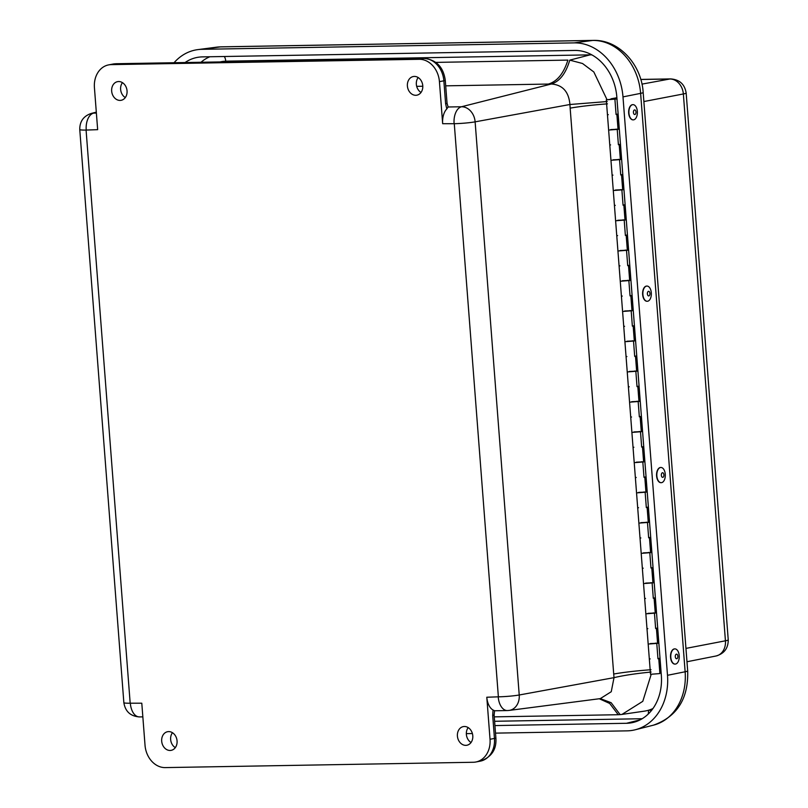 <?xml version="1.0" encoding="UTF-8"?>
<svg xmlns="http://www.w3.org/2000/svg" width="808" height="808" viewBox="0 0 808 808"><rect width="100%" height="100%" fill="white"/><g stroke="black" fill="none" stroke-linecap="round" stroke-linejoin="round"><path stroke-width="1.21" d="M407.394 85.991A9.494 7.646 79.2 0 1 413.383 76.518A9.494 7.646 79.2 0 1 422.594 84.426A9.494 7.646 79.2 0 1 416.948 95.162A9.494 7.646 79.2 0 1 407.394 85.991M457.409 736.058A9.494 7.646 79.2 0 1 463.408 726.584A9.494 7.646 79.2 0 1 472.609 734.482A9.494 7.646 79.2 0 1 466.974 745.229A9.494 7.646 79.2 0 1 457.409 736.058M161.691 741.168A9.494 7.646 79.2 0 1 167.69 731.695A9.494 7.646 79.2 0 1 176.891 739.603A9.494 7.646 79.2 0 1 171.246 750.339A9.494 7.646 79.2 0 1 161.691 741.168M111.666 91.112A9.494 7.646 79.2 0 1 117.665 81.638A9.494 7.646 79.2 0 1 126.876 89.537A9.494 7.646 79.2 0 1 121.23 100.283A9.494 7.646 79.2 0 1 111.666 91.112M486.8 697.233L498.374 696.829L454.278 123.695L442.663 123.695L439.431 81.648A22.816 18.392 -100.8 0 0 419.201 59.297L111.161 64.63A22.816 18.392 -100.8 0 0 108.626 64.892A22.816 18.392 -100.8 0 0 94.425 87.628L97.657 129.664L86.082 130.068L130.179 703.202L141.794 703.202L145.026 745.239A22.816 18.392 -100.8 0 0 165.256 767.6L473.296 762.267A22.816 18.392 -100.8 0 0 475.831 762.005A22.816 18.392 -100.8 0 0 490.032 739.27L486.8 697.233A15.211 8.918 89 0 0 493.052 710.01L494.577 710.747M418.17 77.538A9.363 7.545 -100.8 0 0 416.342 84.295A9.363 7.545 -100.8 0 0 421.019 92.455M468.185 727.604A9.363 7.545 -100.8 0 0 466.368 734.361A9.363 7.545 -100.8 0 0 471.034 742.512M172.468 732.715A9.363 7.545 -100.8 0 0 170.639 739.482A9.363 7.545 -100.8 0 0 175.316 747.632M122.442 82.658A9.363 7.545 -100.8 0 0 120.624 89.415A9.363 7.545 -100.8 0 0 125.301 97.566M442.663 123.695A15.211 8.918 -91 0 1 446.804 108.928L445.622 103.778L443.855 80.81A22.816 18.392 -100.8 0 0 423.624 58.449L115.584 63.782A22.816 18.392 -100.8 0 0 113.049 64.044L108.626 64.892M454.096 123.493A15.211 8.918 -91 0 1 461.469 106.757L448.117 106.989L446.804 108.928M498.233 697.031A15.211 8.918 -91 0 0 507.343 710.555L509.05 710.434A15.402 12.413 -100.8 0 1 507.929 710.515A15.211 8.918 -91 0 1 507.343 710.555L494.587 710.777L494.112 714.989A7.605 0.626 -4.4 0 1 492.688 715.464L493.052 710.01M448.117 106.989L447.046 103.293A7.605 0.626 -4.4 0 1 445.622 103.778M435.865 62.388L567.893 60.105C563.691 73.467 557.187 81.457 548.38 84.062L551.369 84.002C559.702 81.406 565.842 73.447 569.771 60.135L590.032 54.863L228.068 61.135A45.642 36.784 -100.8 0 0 221.816 61.903M607.232 101.535L569.923 104.505C568.781 91.688 562.6 84.85 551.369 84.002L461.469 106.757A15.402 12.413 -100.8 0 1 475.124 121.846A15.211 1.242 175.6 0 1 454.278 123.695M498.374 696.829A15.211 1.242 -4.4 0 0 519.221 694.991A15.402 12.413 -100.8 0 1 509.05 710.434L600.314 698.617L611.252 691.719L614.019 677.649C623.574 675.397 635.947 673.529 651.137 672.034M599.284 698.748L609.687 703.455L618.261 714.716L494.254 716.858M606.97 99.576L593.84 71.983L582.518 63.499L569.771 60.135M600.304 698.617L611.151 702.707L620.13 714.615L621.968 714.413L642.784 701.334L651.167 674.438M618.261 714.716L620.13 714.615M591.527 54.873L591.84 54.873A45.642 36.784 -100.8 0 0 590.032 54.863M622.089 714.393L644.34 711.151A45.642 36.784 -100.8 0 0 652.975 708.515M185.062 62.539A47.52 38.299 79.2 0 1 198.95 57.146A47.52 38.299 79.2 0 1 202.444 56.883L574.71 50.439A47.52 38.299 79.2 0 1 616.827 97L661.338 675.407A47.52 38.299 79.2 0 1 633.543 722.352A47.52 38.299 79.2 0 1 626.483 723.291L494.93 725.574M174.063 62.731A55.136 44.43 79.2 0 1 197.819 49.621A55.136 44.43 79.2 0 1 201.859 49.318L574.124 42.885A55.136 44.43 79.2 0 1 622.988 96.889L667.499 675.296A55.136 44.43 79.2 0 1 635.26 729.765A55.136 44.43 79.2 0 1 627.058 730.856L495.506 733.129M472.387 733.533L466.327 733.634M619.191 144.45L620.473 144.319M621.635 159.439L613.05 159.812M621.524 174.69L622.796 174.558M623.958 189.668L615.383 190.042M623.847 204.929L625.119 204.788M626.281 219.907L617.706 220.281M626.17 235.158L627.452 235.027M628.614 250.147L620.029 250.52M628.503 265.398L629.775 265.256M630.937 280.376L622.362 280.75M630.826 295.627L632.098 295.496M633.27 310.615L624.685 310.989M633.149 325.866L634.432 325.735M635.593 340.845L627.008 341.218M635.482 356.106L636.755 355.964M637.916 371.084L629.341 371.458M637.805 386.335L639.077 386.204M640.249 401.324L631.664 401.697M640.138 416.575L641.411 416.433M642.572 431.553L633.987 431.926M642.461 446.804L643.734 446.673M644.895 461.792L636.32 462.166M644.784 477.043L646.057 476.912M647.228 492.022L638.643 492.395M647.117 507.283L648.39 507.141M649.551 522.261L640.966 522.635M649.44 537.512L650.713 537.381M651.874 552.5L643.299 552.874M651.763 567.751L653.036 567.61M654.207 582.73L645.622 583.103M654.096 597.981L655.369 597.849M656.53 612.969L647.945 613.343M656.419 628.22L657.692 628.089M658.853 643.198L650.278 643.572M658.742 658.459L660.015 658.318M616.979 98.97L606.303 99.828L616.959 98.657M616.868 114.221L618.14 114.08M619.302 129.199L610.727 129.573M621.615 159.196L620.059 144.4M615.888 129.179L617.655 129.219M618.019 129.139L619.292 128.967M618.878 128.977L617.736 114.16M612.434 99.172L608.424 99.657L612.434 99.172M661.166 673.195L659.611 658.399M655.429 643.178L657.207 643.219M657.571 643.148L658.843 642.966M658.419 642.976L657.288 628.17M653.106 612.949L654.884 612.979M655.237 612.908L656.51 612.727M656.096 612.737L654.955 597.93M650.783 582.709L652.551 582.75M652.915 582.679L654.187 582.497M653.773 582.507L652.632 567.701M648.45 552.47L650.228 552.51M650.591 552.44L651.854 552.258M651.44 552.268L650.309 537.461M646.127 522.241L647.905 522.271M648.258 522.2L649.531 522.019M649.117 522.029L647.976 507.222M643.804 492.001L645.572 492.042M645.935 491.971L647.208 491.789M646.794 491.799L645.653 476.993M641.471 461.772L643.249 461.802M643.612 461.732L644.875 461.55M644.461 461.56L643.33 446.753M639.148 431.533L640.916 431.573M641.279 431.502L642.552 431.321M642.138 431.331L640.996 416.514M636.825 401.293L638.593 401.334M638.956 401.263L640.229 401.081M639.815 401.091L638.673 386.285M634.492 371.064L636.27 371.094M636.633 371.024L637.896 370.842M637.482 370.852L636.351 356.045M632.169 340.825L633.937 340.865M634.3 340.794L635.573 340.612M635.159 340.623L634.017 325.816M629.846 310.585L631.614 310.625M631.977 310.555L633.25 310.373M632.836 310.383L631.694 295.576M627.513 280.356L629.291 280.396M629.654 280.315L630.917 280.144M630.503 280.154L629.371 265.337M625.19 250.116L626.957 250.157M627.321 250.086L628.594 249.904M628.18 249.914L627.038 235.108M622.867 219.887L624.635 219.917M624.998 219.847L626.271 219.665M625.857 219.675L624.715 204.868M620.534 189.648L622.312 189.688M622.665 189.617L623.938 189.436M623.524 189.446L622.382 174.639M618.211 159.408L619.978 159.449M620.342 159.378L621.2 159.206M616.908 98.02L610.959 98.828L616.888 97.738M658.752 658.57L659.904 673.569L650.501 674.296L649.339 659.177L650.167 658.894M660.702 672.569L659.843 672.731M649.339 659.177L607.465 114.938L608.293 114.655M608.626 130.058L618.029 129.341L616.878 114.332M609.788 145.177L610.616 144.895M610.949 160.297L620.362 159.57L619.201 144.571M612.121 175.417L612.949 175.124M613.282 190.526L622.685 189.809L621.534 174.811M614.444 205.646L615.272 205.363M615.605 220.766L625.008 220.039L623.857 205.04M616.767 235.886L617.605 235.603M617.928 251.005L627.341 250.278L626.18 235.279M619.1 266.115L619.928 265.832M620.261 281.234L629.664 280.517L628.513 265.509M621.423 296.354L622.251 296.071M622.584 311.474L631.987 310.747L630.836 295.748M623.746 326.594L624.584 326.301M624.917 341.703L634.32 340.986L633.159 325.988M626.079 356.823L626.907 356.54M627.24 371.943L636.643 371.215L635.492 356.217M628.402 387.062L629.23 386.779M629.563 402.182L638.966 401.455L637.815 386.456M630.725 417.292L631.563 417.009M631.896 432.411L641.3 431.694L640.138 416.686M633.058 447.531L633.886 447.248M634.219 462.651L643.623 461.924L642.471 446.925M635.381 477.77L636.209 477.478M636.542 492.88L645.945 492.163L644.794 477.164M637.704 508L638.542 507.717M638.875 523.119L648.279 522.392L647.117 507.394M640.037 538.239L640.865 537.956M641.199 553.359L650.602 552.632L649.45 537.633M642.36 568.468L643.188 568.186M643.521 583.588L652.925 582.871L651.773 567.862M644.683 598.708L645.521 598.425M645.855 613.827L655.258 613.1L654.096 598.102M647.016 628.947L647.844 628.654M648.178 644.057L657.581 643.34L656.429 628.341M609.101 99.465L613.585 99.263L609.101 99.465M633.179 119.857A7.605 4.242 -91.2 0 1 633.048 119.867A7.605 4.242 -91.2 0 1 628.685 113.16A7.605 4.242 -91.2 0 1 631.826 104.848A7.605 4.242 -91.2 0 1 632.725 104.656A7.605 4.242 -91.2 0 1 632.846 104.656M632.078 104.848A7.605 4.242 -91.2 0 1 632.977 104.646A7.605 4.242 -91.2 0 1 637.34 111.353A7.605 4.242 -91.2 0 1 634.199 119.665A7.605 4.242 -91.2 0 1 633.3 119.857A7.605 4.242 -91.2 0 1 628.937 113.16A7.605 4.242 -91.2 0 1 632.078 104.848M635.027 114.473A2.313 1.293 -91.2 0 1 633.462 111.544A2.313 1.293 -91.2 0 1 635.623 110.645A2.313 1.293 -91.2 0 1 635.027 114.473M647.137 301.273A7.605 4.242 -91.2 0 1 647.016 301.273A7.605 4.242 -91.2 0 1 642.602 293.769A7.605 4.242 -91.2 0 1 646.683 286.072A7.605 4.242 -91.2 0 1 646.814 286.072M647.44 301.263A7.605 4.242 -91.2 0 1 647.269 301.273A7.605 4.242 -91.2 0 1 642.865 293.92A7.605 4.242 -91.2 0 1 646.764 286.072A7.605 4.242 -91.2 0 1 646.935 286.062A7.605 4.242 -91.2 0 1 651.339 293.415A7.605 4.242 -91.2 0 1 647.44 301.263M648.561 291.324A2.313 1.293 -91.2 0 1 649.834 294.678A2.313 1.293 -91.2 0 1 647.602 294.89A2.313 1.293 -91.2 0 1 648.561 291.324M661.096 482.689A7.605 4.242 -91.2 0 1 660.974 482.689A7.605 4.242 -91.2 0 1 656.561 475.175A7.605 4.242 -91.2 0 1 660.641 467.479A7.605 4.242 -91.2 0 1 660.772 467.479M661.399 482.679A7.605 4.242 -91.2 0 1 661.227 482.689A7.605 4.242 -91.2 0 1 656.823 475.326A7.605 4.242 -91.2 0 1 660.722 467.489A7.605 4.242 -91.2 0 1 660.894 467.479A7.605 4.242 -91.2 0 1 665.297 474.831A7.605 4.242 -91.2 0 1 661.399 482.679M662.52 472.741A2.313 1.293 -91.2 0 1 663.792 476.094A2.313 1.293 -91.2 0 1 661.56 476.306A2.313 1.293 -91.2 0 1 662.52 472.741M675.054 664.095A7.605 4.242 -91.2 0 1 674.933 664.105A7.605 4.242 -91.2 0 1 670.559 657.389A7.605 4.242 -91.2 0 1 674.599 648.895A7.605 4.242 -91.2 0 1 674.731 648.895M670.812 657.379A7.605 4.242 -91.2 0 1 674.852 648.885A7.605 4.242 -91.2 0 1 679.215 655.601A7.605 4.242 -91.2 0 1 675.185 664.095A7.605 4.242 -91.2 0 1 670.812 657.379M677.861 656.187A2.313 1.293 -91.2 0 1 676.104 658.581A2.313 1.293 -91.2 0 1 675.781 654.601A2.313 1.293 -91.2 0 1 677.861 656.187M657.752 643.107A7.605 4.616 -90.8 0 1 658.065 638.34M657.985 643.057A7.605 4.616 -90.8 0 1 658.126 639.088M646.117 491.931A7.605 4.616 -90.8 0 1 646.43 487.163M646.35 491.88A7.605 4.616 -90.8 0 1 646.491 487.911M629.836 280.285A7.605 4.616 -90.8 0 1 630.149 275.508M630.068 280.235A7.605 4.616 -90.8 0 1 630.21 276.265M618.201 129.108A7.605 4.616 -90.8 0 1 618.514 124.331M618.433 129.058A7.605 4.616 -90.8 0 1 618.575 125.088M111.161 64.63L115.584 63.782A7.605 4.464 -91 0 1 116.039 63.731L113.049 64.044M419.201 59.297L423.624 58.449A7.605 4.464 -91 0 1 424.079 58.408L116.039 63.731M439.431 81.648L443.855 80.81A7.605 0.626 -4.4 0 0 445.279 80.335C443.38 67.013 436.31 59.701 424.079 58.408M651.006 669.721C635.755 670.882 623.322 672.317 613.706 674.034L614.019 677.649L519.221 694.991L475.124 121.846L569.923 104.505L570.155 108.141C579.78 106.434 592.214 105 607.465 103.838M490.032 739.27L494.456 738.431L492.688 715.464M495.88 737.946C496.708 749.45 491.496 757.187 480.255 761.166A22.816 18.392 -100.8 0 0 494.456 738.431A7.605 0.626 -4.4 0 0 495.88 737.946L494.112 714.989M130.361 703.404A15.211 8.918 89 0 0 139.471 716.918L142.844 716.868M86.082 130.068A15.211 1.242 175.6 0 1 79.76 129.543L123.856 702.677A15.211 1.242 -4.4 0 0 130.179 703.202M96.384 113.07L93.597 113.12A15.211 8.918 89 0 0 86.224 129.866M548.38 84.062L445.703 85.84M422.796 86.234L416.686 86.345M96.334 112.433L93.597 113.12A15.402 12.413 -100.8 0 0 91.294 113.433C83.547 116.029 79.699 121.402 79.76 129.543M613.706 674.034L570.155 108.141M228.068 61.135L225.038 61.852M220.16 61.933A38.814 31.28 79.2 0 1 225.755 61.206L226.583 61.196M651.854 710.03A38.814 31.28 79.2 0 1 648.46 710.313L648.228 710.313M225.755 61.206A7.605 4.464 89 0 0 224.321 56.51M209.868 56.752A46.42 37.41 -100.8 0 0 201 62.267M648.46 710.313A7.605 4.464 -91 0 1 648.188 714.1M642.168 718.726L494.597 721.281M640.178 719.837L626.483 723.291M622.988 96.889L640.623 93.364A54.025 43.531 -100.8 0 0 592.739 40.44L574.124 42.885M667.499 675.296L685.134 671.771A15.211 1.242 175.6 0 0 687.679 670.872C688.537 698.556 677.155 716.635 653.541 725.14A54.025 43.531 -100.8 0 0 685.134 671.771L640.623 93.364A15.211 1.242 -4.4 0 0 643.168 92.476C641.613 64.771 619.039 39.501 593.335 40.4A15.211 8.918 89 0 0 592.739 40.44L220.483 46.884L201.859 49.318M593.335 40.4L221.069 46.844A15.211 8.918 89 0 0 220.483 46.884A54.025 43.531 -100.8 0 0 216.514 47.177L197.819 49.621M685.942 648.39L725.433 640.805A15.211 1.242 -4.4 0 0 728.24 639.855L686.164 93.021A15.211 1.242 175.6 0 1 683.356 93.96L725.433 640.805A15.271 12.312 79.2 0 1 715.989 656.005L686.972 661.752M640.795 79.497L669.812 79.002A15.211 8.918 -91 0 1 670.68 78.911L640.774 79.426M641.966 84.123L669.812 79.002A15.271 12.312 79.2 0 1 683.356 93.96L643.865 101.545M619.564 159.853L620.736 174.962M621.897 190.082L623.059 205.202M624.22 220.321L625.382 235.441M626.543 250.551L627.715 265.67M628.876 280.79L630.038 295.91M631.2 311.029L632.361 326.139M633.533 341.259L634.694 356.379M635.856 371.498L637.017 386.618M638.179 401.728L639.34 416.847M640.512 431.967L641.673 447.087M642.835 462.206L643.996 477.316M645.158 492.436L646.319 507.555M647.491 522.675L648.652 537.795M649.814 552.904L650.975 568.024M652.137 583.144L653.298 598.263M654.47 613.383L655.631 628.493M656.793 643.612L657.954 658.732M614.918 99.374L616.08 114.494M617.241 129.613L618.403 144.733M480.255 761.166L475.831 762.005M445.279 80.335L447.046 103.293M123.856 702.677C125.301 711.515 130.502 716.262 139.471 716.918M91.294 113.433L96.314 112.15M653.541 725.14L635.26 729.765M221.069 46.844L216.514 47.177M687.679 670.872L643.168 92.476M728.24 639.855C728.24 648.299 724.15 653.682 715.989 656.005M686.164 93.021C684.73 84.264 679.568 79.568 670.68 78.911M607.465 114.938L606.303 99.828M617.191 116.403L617.908 116.392M631.149 297.819L631.866 297.799M645.107 479.225L645.824 479.215M659.065 660.641L659.783 660.621"/></g></svg>
